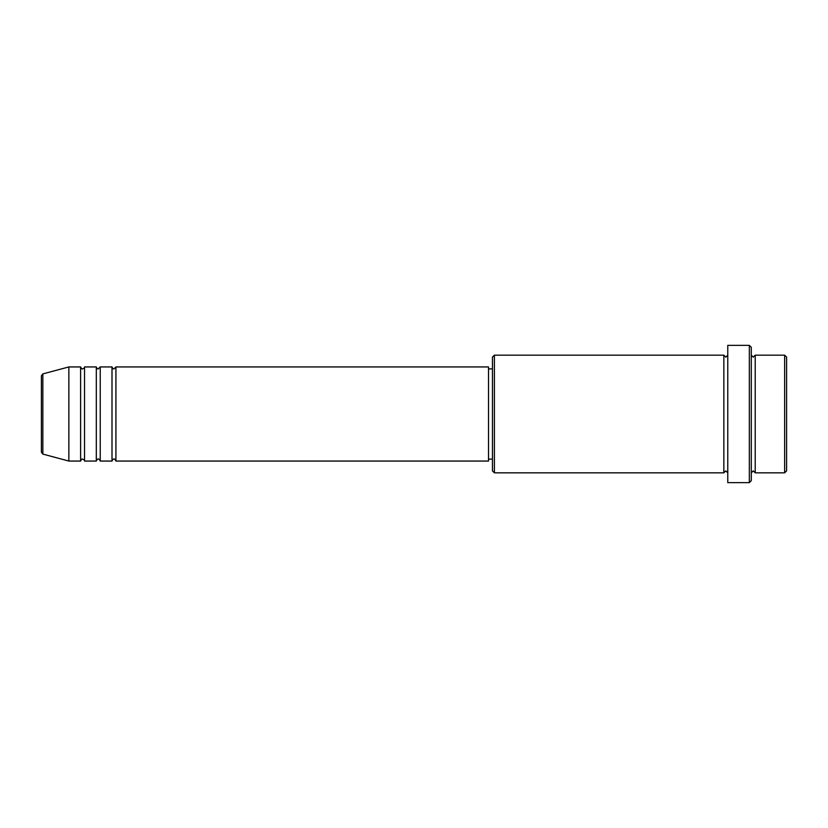 <?xml version="1.0" encoding="UTF-8"?>
<svg xmlns="http://www.w3.org/2000/svg" width="828" height="828" viewBox="0 0 828 828"><rect width="100%" height="100%" fill="white"/><g stroke="black" fill="none" stroke-linecap="round" stroke-linejoin="round"><path stroke-width="1.24" d="M41.4 452.202L41.4 375.798L42.849 373.904L42.849 454.096L41.4 452.202M115.92 366.939L115.92 461.061L488.52 461.061L488.52 366.939L115.92 366.939L113.964 368.895C113.477 369.288 112.825 368.636 111.997 366.939L111.997 461.061L100.229 461.061L100.229 366.939L111.997 366.939M96.307 366.939L96.307 461.061L84.539 461.061L84.539 366.939L96.307 366.939C97.135 368.636 97.787 369.288 98.273 368.895L100.229 366.939M80.616 366.939L80.616 461.061L68.859 461.061L68.859 366.939L80.616 366.939C81.444 368.636 82.107 369.288 82.583 368.895C84.259 368.108 84.911 367.456 84.539 366.939M784.644 355.171L786.6 357.127L786.6 470.873L784.644 472.829L784.644 355.171L755.219 355.171L755.219 472.829L784.644 472.829M494.399 472.829L492.443 470.873L492.443 357.127L494.399 355.171L494.399 472.829L723.848 472.829L723.848 355.171L725.804 357.127L727.771 355.171M749.34 345.359L751.296 347.325L751.296 480.675L749.34 482.641L749.34 345.359L727.771 345.359L727.771 482.641L749.34 482.641M751.296 355.171L753.263 357.127L755.219 355.171M488.52 459.105L492.443 459.105M42.849 454.096L68.859 461.061M42.849 373.904L68.859 366.939M494.399 355.171L723.848 355.171M488.52 368.895L492.443 368.895M723.848 472.829L725.804 470.873L727.771 472.829M755.219 472.829L753.263 470.873L751.296 472.829M84.539 461.061C84.911 460.544 84.259 459.892 82.583 459.105C82.107 458.712 81.444 459.364 80.616 461.061M100.229 461.061C99.401 459.364 98.749 458.712 98.273 459.105C97.787 458.712 97.135 459.364 96.307 461.061M115.92 461.061C115.092 459.364 114.44 458.712 113.964 459.105C113.477 458.712 112.825 459.364 111.997 461.061"/></g></svg>
